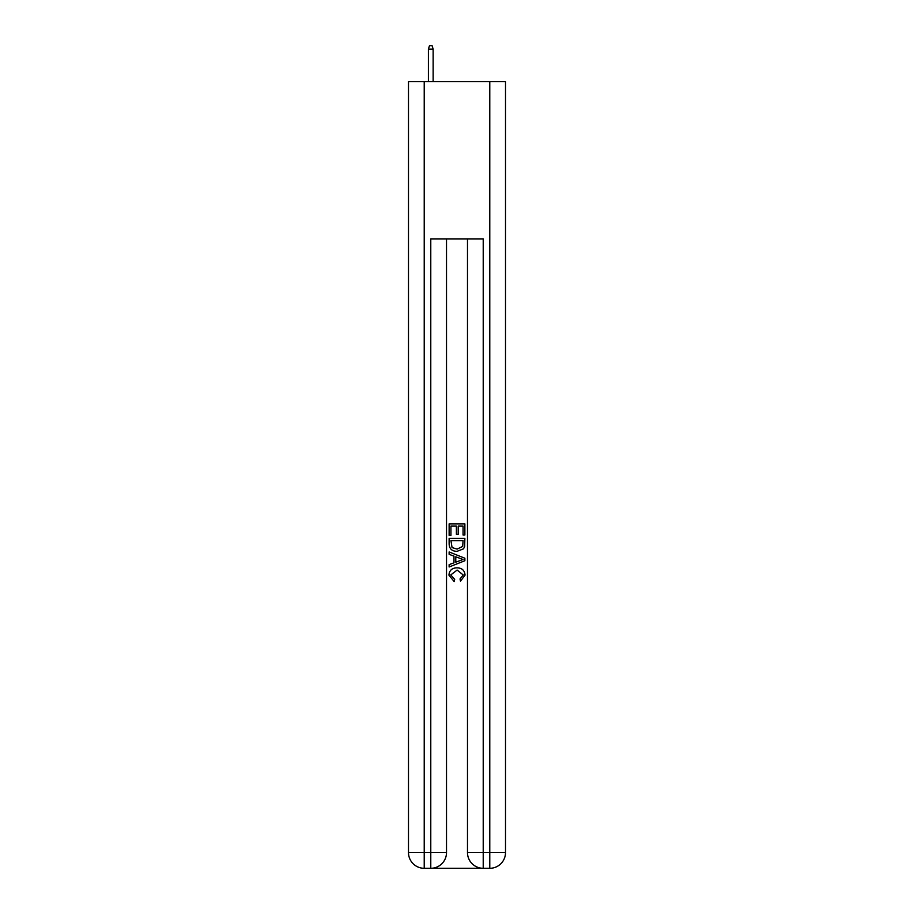 <?xml version="1.0" encoding="UTF-8"?>
<svg xmlns="http://www.w3.org/2000/svg" width="914" height="914" viewBox="0 0 914 914"><rect width="100%" height="100%" fill="white"/><g stroke="black" fill="none" stroke-linecap="round" stroke-linejoin="round"><path stroke-width="1.37" d="M431.956 868.3L482.044 868.3M424.222 81.62L424.222 852.568L408.489 852.568L408.489 81.62L505.511 81.62L505.511 852.568L489.778 852.568L489.778 81.62M483.22 868.3L483.22 852.568L467.488 852.568A15.732 15.732 0 0 0 483.22 868.3L489.778 868.3L489.778 852.568L483.22 852.568L483.22 238.965L430.78 238.965L430.78 852.568L424.222 852.568L424.222 868.3L430.78 868.3A15.732 15.732 0 0 0 446.512 852.568L430.78 852.568L430.78 868.3M446.512 238.965L446.512 852.568M467.488 852.568L467.488 238.965M489.778 868.3A15.732 15.732 0 0 0 505.511 852.568M408.489 852.568A15.732 15.732 0 0 0 424.222 868.3M449.128 535.376L449.128 523.882L464.872 523.882L464.872 534.976L463.055 534.976L463.055 526.098L458.211 526.098L458.211 534.37L456.394 534.37L456.394 526.098L450.945 526.098L450.945 535.376L449.128 535.376M449.128 544.036L449.128 538.403L464.872 538.403L464.643 546.561L463.512 548.846L457.08 551.313C452.053 551.336 449.402 548.903 449.128 544.036M450.945 540.62L452.064 547.577L457.114 549.097L462.724 546.412L463.055 540.62L450.945 540.62M449.128 554.341L449.128 551.976L464.872 558.226L464.872 560.728L449.128 566.977L449.128 564.624L453.972 562.83L453.972 556.123L449.128 554.341M460.142 558.408L455.789 556.797L455.789 562.167L463.055 559.482L460.142 558.408M450.751 574.94L454.692 579.35L454.167 581.567L448.934 575.146C449.357 570.313 452.087 567.88 457.114 567.845C461.947 567.96 464.598 570.37 465.066 575.1L460.496 581.167L460.016 578.939L463.249 574.997L457.126 570.073L450.751 574.94M433.133 81.62L433.133 49.105L428.415 49.105L428.415 81.62M428.415 49.105L429.466 45.7L432.094 45.7L433.133 49.105"/></g></svg>
